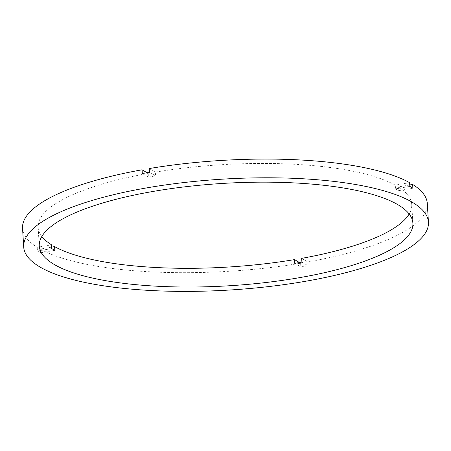 <?xml version="1.0" encoding="UTF-8"?>
<svg xmlns="http://www.w3.org/2000/svg" width="451" height="451" viewBox="0 0 451 451"><rect width="100%" height="100%" fill="white"/><g stroke="black" fill="none" stroke-linecap="round" stroke-linejoin="round"><path stroke-width="0.34" stroke-dasharray="2.25 1.69" d="M149.242 168.55L155.341 172.141L155.572 175.884A187.159 51.273 -3.5 0 0 151.976 176.499A187.159 51.273 -3.5 0 0 148.407 177.13L148.182 173.387L147.026 172.705M41.842 236.465A187.159 51.273 -3.5 0 1 38.115 227.298A187.159 51.273 -3.5 0 1 148.182 173.387M301.905 262.104L308.005 265.701A202.758 55.546 -3.5 0 1 304.436 266.332A202.758 55.546 -3.5 0 1 300.84 266.941L294.74 263.35M308.005 265.701L307.774 261.958A202.758 55.546 -3.5 0 0 427.306 203.497M409.745 184.955L398.323 186.94A187.159 51.273 -3.5 0 1 411.74 204.45A187.159 51.273 -3.5 0 1 409.158 214M301.674 258.361L307.774 261.958M155.341 172.141A187.159 51.273 -3.5 0 1 395.273 185.141L409.604 182.655M22.55 228.251A202.758 55.546 -3.5 0 0 37.202 247.3L51.532 244.814M51.673 247.114L40.252 249.093A202.758 55.546 -3.5 0 0 300.614 263.204L299.487 262.538M37.202 247.3L37.433 251.044L51.764 248.552M54.813 250.35L40.483 252.836A202.758 55.546 -3.5 0 1 37.433 251.044M40.483 252.836L40.252 249.093M300.614 263.204L300.84 266.941M398.323 186.94L398.549 190.683A187.159 51.273 -3.5 0 0 395.504 188.884L395.273 185.141M149.473 172.293L155.572 175.884M148.407 177.13L142.307 173.534M412.879 188.197L398.549 190.683M395.504 188.884L409.829 186.398M38.115 227.298L39.26 246.015M411.74 204.45L412.885 223.166"/><path stroke-width="0.68" d="M299.487 262.538L294.514 259.607A187.159 51.273 -3.5 0 1 54.582 246.607L54.813 250.35A187.159 51.273 -3.5 0 1 51.764 248.552L51.532 244.814A187.159 51.273 -3.5 0 1 41.842 236.465M294.514 259.607L294.74 263.35A187.159 51.273 -3.5 0 0 298.342 262.736A187.159 51.273 -3.5 0 0 301.905 262.104L301.674 258.361A187.159 51.273 -3.5 0 0 409.158 214M299.255 277.709A187.159 51.273 -3.5 0 1 39.26 246.015A187.159 51.273 -3.5 0 1 152.889 191.472A187.159 51.273 -3.5 0 1 412.885 223.166A187.159 51.273 -3.5 0 1 299.255 277.709M147.026 172.705L142.082 169.79L142.307 173.534A202.758 55.546 -3.5 0 1 145.876 172.908A202.758 55.546 -3.5 0 1 149.473 172.293L149.242 168.55A202.758 55.546 -3.5 0 1 409.604 182.655L409.829 186.398A202.758 55.546 -3.5 0 1 412.879 188.197L412.648 184.453A202.758 55.546 -3.5 0 1 427.306 203.497L428.45 222.213A202.758 55.546 -3.5 0 1 305.355 281.306A202.758 55.546 -3.5 0 1 23.694 246.968A202.758 55.546 -3.5 0 1 146.789 187.875A202.758 55.546 -3.5 0 1 428.45 222.213M412.648 184.453L409.745 184.955M23.694 246.968L22.55 228.251A202.758 55.546 -3.5 0 1 142.082 169.79M54.582 246.607L51.673 247.114"/></g></svg>
